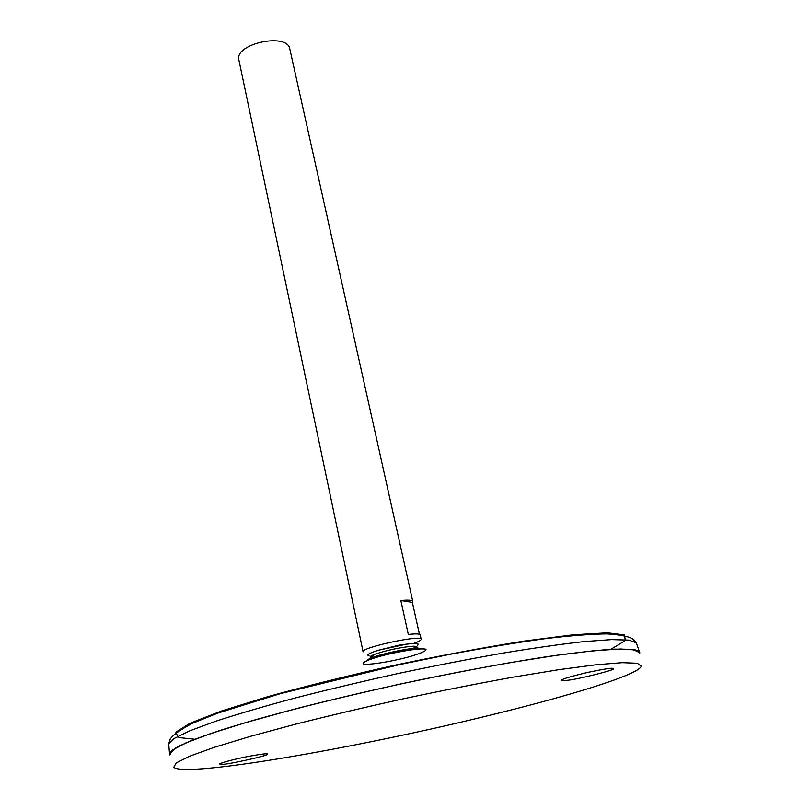 <?xml version="1.0" encoding="UTF-8"?>
<svg xmlns="http://www.w3.org/2000/svg" width="810" height="810" viewBox="0 0 810 810"><rect width="100%" height="100%" fill="white"/><g stroke="black" fill="none" stroke-linecap="round" stroke-linejoin="round"><path stroke-width="1.21" d="M416.603 647.635C417.849 646.461 416.067 646.036 411.247 646.35C398.915 647.646 386.856 650.258 375.091 654.166C370.565 655.877 369.117 657.001 370.737 657.548M417.413 645.347C419.985 643.332 416.259 642.958 406.235 644.223L378.766 650.157C369.127 653.154 365.887 655.037 369.056 655.806M422.091 648.82L418.132 648.121C408.2 648.04 378.564 654.45 369.552 658.621L366.231 660.889M639.748 652.435L632.256 649.387L614.881 649.134C598.306 650.146 576.791 652.495 550.324 656.181C507.586 662.631 455.159 672.33 400.464 684.004C345.829 695.972 294.081 708.79 252.487 720.576C226.871 728.149 206.307 734.903 190.785 740.826L175.071 748.237L169.513 754.1M638.513 651.038C634.038 649.357 624.662 648.81 610.386 649.377C593.254 650.643 571.637 653.154 545.525 656.89C503.617 663.36 453.043 672.786 400.464 684.004C365.462 691.73 332.039 699.597 300.206 707.636C270.094 715.544 243.911 722.976 221.646 729.921C202.105 736.422 187.485 742.021 177.785 746.719L170.06 752.318M639.728 653.407L635.678 649.995L620.531 649.002L594.074 650.713L556.855 655.27L510.391 662.6C475.561 668.766 438.919 675.904 400.474 684.035C362.09 692.52 325.772 701.146 291.509 709.924L246.169 722.449L210.387 733.668L185.581 743.033L172.206 750.192L169.928 754.981M484.117 716.647C567.557 696.539 638.27 674.953 641.317 666.225L637.328 663.248L622.323 662.671L596.049 664.767L559.082 669.637L512.922 677.19C478.305 683.448 441.875 690.636 403.643 698.736C365.482 707.15 329.346 715.655 295.235 724.251L250.077 736.452L214.397 747.286L189.611 756.226L176.175 762.949L173.775 767.313C185.369 777.732 354.426 748.308 484.117 716.647M222.882 764.205L219.996 764.093C217.627 763.749 233.098 759.304 248.508 756.398C261.164 754.09 267.452 753.31 267.381 754.029C271.887 755.042 224.299 765.217 222.882 764.205M612.492 668.351L613.271 668.736C617.676 669.354 576.143 679.823 566.646 680.37C562.96 680.805 561.239 680.764 561.472 680.248C561.725 679.165 570.422 676.553 587.544 672.432C603.045 669.212 611.368 667.855 612.492 668.351M421.19 639.262L420.218 634.868C419.762 633.754 415.793 633.612 408.321 634.453L400.849 600.514C408.301 599.805 412.27 600.109 412.776 601.415L289.828 49.056C287.56 32.147 233.999 43.73 238.91 60.061L363.103 651.827C360.501 647.666 421.848 634.402 421.19 639.262C421.271 640.244 418.699 641.662 413.485 643.504M355.671 614.486L355.134 613.879M412.776 601.415L412.361 602.407L419.448 634.271M412.361 602.407L400.849 600.514M406.509 657.517C419.367 654.034 427.093 650.794 425.908 649.316C422.334 647.757 400.95 650.865 382.117 655.736C368.854 659.37 361.543 662.6 363.376 663.937C367.841 665.253 388.456 662.155 406.509 657.517M611.368 649.002L625.3 640.588L624.54 634.929L607.389 632.802L573.379 634.777L523.918 641.115C484.218 647.453 441.268 655.462 395.067 665.162C349.039 675.459 306.787 685.908 268.302 696.519L221.191 711.109L190.016 723.249L175.902 732.149L178.119 737.475L194.785 739.257M636.609 643.758L636.306 642.907L628.995 640.123L611.621 639.606L584.162 641.581C561.057 644.153 533.81 648.03 502.402 653.204C469.192 659.067 434.454 665.83 398.186 673.495C361.999 681.494 327.564 689.685 294.901 698.068C264.161 706.32 237.745 714.055 215.652 721.254L189.823 730.802L174.211 738.447L168.703 744.005L168.784 744.896M406.235 644.223L400.849 644.719L378.766 650.157M375.091 654.166L369.552 658.621C376.113 656.475 411.267 648.871 418.132 648.121L411.247 646.35M639.505 651.908L636.306 642.907L633.167 639.262C629.178 636.528 620.46 634.736 606.994 633.876C590.146 634.098 568.995 635.769 543.54 638.887C515.818 642.755 485.332 647.767 452.071 653.933L399.644 664.564L280.331 693.654L217.394 713.245L191.97 723.533C179.769 730.023 172.449 735.328 170.009 739.469L168.703 744.005L169.513 753.523"/></g></svg>
